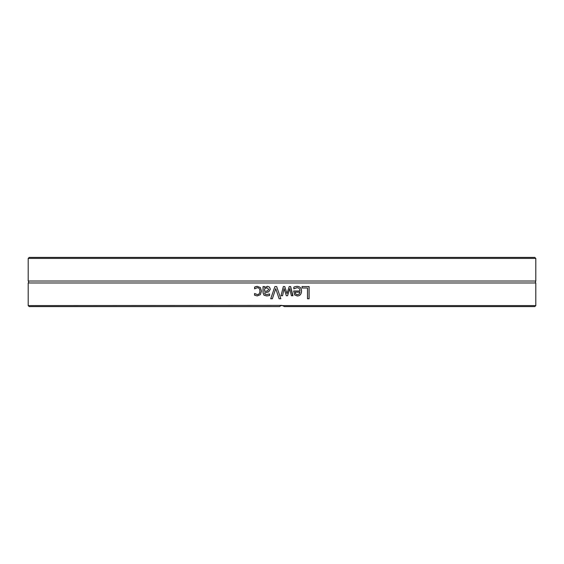<?xml version="1.0" encoding="UTF-8"?>
<svg xmlns="http://www.w3.org/2000/svg" width="564" height="564" viewBox="0 0 564 564"><rect width="100%" height="100%" fill="white"/><g stroke="black" fill="none" stroke-linecap="round" stroke-linejoin="round"><path stroke-width="0.85" d="M535.8 258.418L534.799 257.417L29.201 257.417L28.2 258.418L535.8 258.418L535.8 281.027L28.2 281.027A1.198 1.198 0 0 1 28.2 282.973L28.2 305.582L282 305.385L284.397 306.583L534.799 306.583L535.8 305.582L283.079 305.582M28.2 305.582L29.201 306.583L279.603 306.583L280.921 305.582M282 295.719L281.02 295.719L283.339 286.568L284.764 286.568L286.998 293.625L289.219 286.568L290.629 286.568L292.97 295.719L291.369 295.719L289.748 288.634L287.591 295.719L286.315 295.719L284.094 288.634L282.571 295.719L282 295.719M535.8 305.582L535.8 282.973L28.2 282.973M272.356 298.765L270.713 298.765L274.908 286.568L276.656 286.568L280.851 298.765L279.117 298.765L275.733 288.634L272.356 298.765M302.057 288.014L302.057 286.568L309.093 286.568L309.093 298.765L307.479 298.765L307.479 288.014L302.057 288.014M295.219 286.618L296.946 286.364C299.935 286.427 301.465 288.007 301.536 291.094C301.387 294.211 299.985 295.839 297.32 295.973L294.676 294.958L293.661 290.989L299.985 290.989C299.921 288.831 298.92 287.739 296.967 287.711L293.83 288.81L293.83 287.132L295.219 286.618M264.572 286.568L264.572 287.541L267.54 286.315L269.507 287.125L270.318 289.219L268.647 291.898L264.572 292.885L265.193 294.267L266.793 294.57L269.578 293.95L269.578 295.522L266.786 295.938L264.037 295.254L263.036 292.822L263.036 286.568L264.572 286.568M255.767 286.604L257.262 286.364L260.328 287.541L261.513 291.123L260.328 294.683L257.262 295.924L254.576 295.226L254.576 293.499L257.29 294.584C258.961 294.528 259.842 293.379 259.926 291.123C259.877 288.909 258.996 287.774 257.29 287.711L254.576 288.81L254.576 287.083L257.311 286.364M283.142 305.603L280.858 305.61M280.844 305.61L280.16 306.012M279.117 298.765L275.733 288.634M270.734 298.765L274.922 286.568M309.037 286.568L309.037 298.765M295.134 292.159L295.656 293.999L297.411 294.711L299.23 293.992L299.985 292.159L295.162 292.159L295.684 293.999M295.656 293.999L297.411 294.711M296.967 287.711L293.893 288.81M296.918 286.364C299.9 286.427 301.43 288.007 301.5 291.094C301.352 294.211 299.949 295.839 297.291 295.973M284.087 288.634L282.571 295.719L281.02 295.719L282 291.856M289.748 288.634L287.577 295.719M290.615 286.568L292.617 295.719M284.757 286.568L286.998 293.625M266.991 287.739L264.572 288.824L264.572 291.362L267.315 290.989L268.725 289.325L266.991 287.739L268.725 289.325M268.753 289.325L267.343 290.989L264.572 291.362M266.814 295.938L264.072 295.254L263.078 292.822L263.078 286.568M266.821 294.57L269.514 293.95M264.572 287.541L267.569 286.315M254.724 288.81L254.632 287.083L255.816 286.604M257.29 294.584L257.339 294.584C259.01 294.528 259.884 293.379 259.969 291.123C259.919 288.909 259.038 287.774 257.339 287.711L257.29 287.711M257.311 295.924L254.632 295.226L254.724 293.499M28.2 258.418L28.2 281.027M535.8 282.973C535.236 283.072 535.236 282.423 535.8 281.027"/></g></svg>

